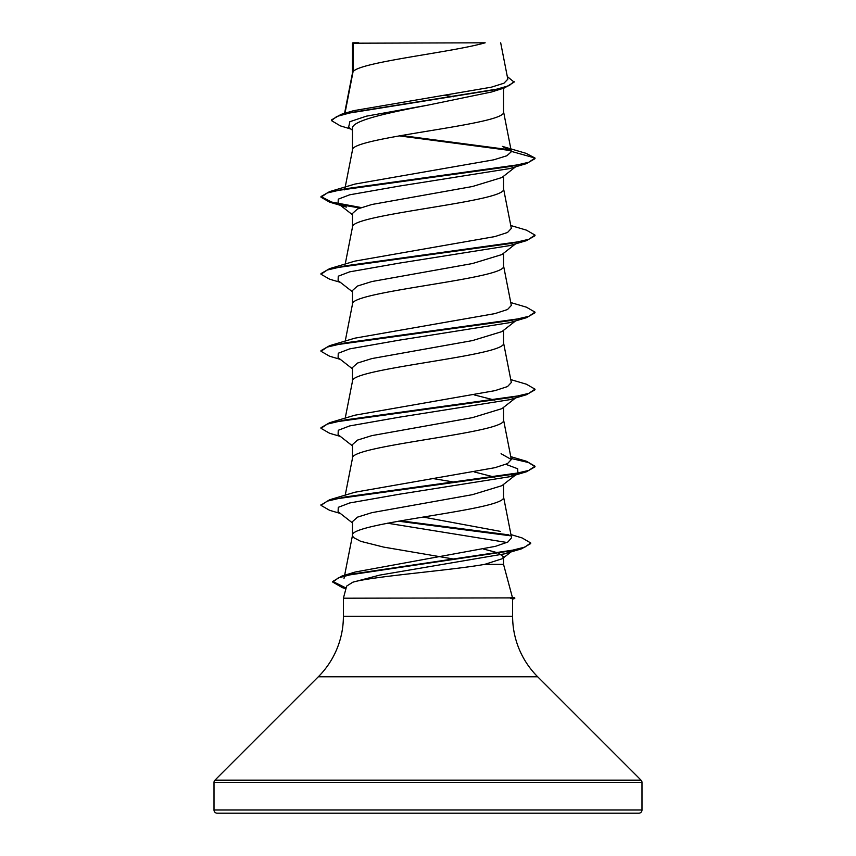 <?xml version="1.0" encoding="UTF-8"?>
<svg xmlns="http://www.w3.org/2000/svg" width="856" height="856" viewBox="0 0 856 856"><rect width="100%" height="100%" fill="white"/><g stroke="black" fill="none" stroke-linecap="round" stroke-linejoin="round"><path stroke-width="1.28" d="M344.979 113.238L353.057 71.754L353.057 43.207L485.17 42.8C451.551 52.451 359.338 62.103 353.057 71.754L352.458 73.295M512.348 597.242L514.766 597.884L510.272 597.884L512.38 597.338L503.542 564.372L484.667 564.372C450.203 570.503 371.59 576.43 352.811 582.208L346.637 586.103L343.395 598.205L510.272 597.884M214 809.99A3.21 3.21 0 0 0 217.21 813.2L638.79 813.2A3.21 3.21 0 0 0 642 809.99L214 809.99L214 782.427A3.21 3.21 0 0 1 214.942 780.158L318.325 676.775A85.6 85.6 0 0 0 343.395 616.245L343.395 598.205M510.55 598.205L512.605 599.007L512.605 616.245A85.6 85.6 0 0 0 537.675 676.775L641.058 780.158A3.21 3.21 0 0 1 642 782.427L642 809.99M353.057 43.207L352.458 43.207L352.458 73.102M350.992 129.085L340.314 125.853L331.433 120.589L336.718 116.502L351.827 112.414L504.559 87.901L491.323 92.041L428 105.117C387.618 112.874 351.431 120.643 352.458 128.4L352.458 150.142M503.542 88.211L503.542 111.815C508.218 124.655 347.782 137.495 352.458 150.335M515.622 166.792L501.905 177.524L472.459 186.512L371.889 204.488L357.476 208.992L352.458 213.486L352.458 227.182M503.542 176.24L503.542 188.855C508.218 201.695 347.782 214.535 352.458 227.375M515.622 243.832L501.894 254.564L472.426 263.552L371.868 281.538L357.476 286.032L352.458 290.526L352.458 304.222M503.542 253.28L503.542 265.895C508.218 278.735 347.782 291.575 352.458 304.415M515.622 320.872L501.905 331.604L472.459 340.592L371.889 358.568L357.487 363.062L352.458 367.566L352.458 381.262M503.542 330.32L503.542 342.935C508.218 355.775 347.782 368.615 352.458 381.455M516.703 397.077L501.905 408.644L472.448 417.632L371.868 435.618L357.476 440.112L352.458 444.606L352.458 458.302M503.542 407.36L503.542 419.975C508.218 432.815 347.782 445.655 352.458 458.495M505.896 464.337L517.677 468.756L517.901 473.186L501.905 485.684L472.416 494.672L371.868 512.658L357.476 517.152L352.458 521.646L352.458 535.535L353.389 537.461L360.686 541.313L383.595 547.091L454.525 559.193M503.542 484.4L503.542 497.015C508.218 509.855 347.782 522.695 352.458 535.535L344.626 575.296M444.927 95.326L453.413 96.76M474.171 394.884L494.854 400.148M474.171 471.924L494.854 477.188M432.43 478.472L455.328 482.292M483.554 549.06L498.363 552.944L503.542 556.839L503.542 564.372M331.433 120.589L331.433 119.947L341.127 114.372L353.549 110.692L491.269 87.205L503.949 83.214L507.822 79.201L500.685 42.8M503.542 556.839L502.354 558.701L484.667 564.372M352.458 130.24L348.627 127.223L349.847 121.702L366.389 116.17L428 105.117M511.011 150.624L399.206 135.869M504.559 87.901L514.092 82.123L507.298 76.548M352.458 44.202L352.865 42.8L358.739 42.8M526.376 163.635L345.096 188.812L327.206 193.007L321 197.201L329.624 202.155L346.402 207.109L338.099 203.535L338.248 199.17L349.687 194.804L399.367 186.073L509.588 168.6L526.376 163.635L535 158.681L535 158.039L526.13 153.363L502.386 146.387L511.332 151.384L503.499 111.43M510.283 149.854L401.336 135.494M341.127 114.372L495.057 89.698L509.234 85.589L514.092 81.481M511.364 151.705L506.859 155.76L493.837 159.804L354.919 184.072L329.614 191.605L510.904 166.428L528.794 162.233L535 158.039L511.332 151.384M349.28 574.162L355.165 572.033L495.41 546.342L507.833 542.051L511.567 537.761L503.499 496.63M500.375 531.373L423.164 517.056M510.765 456.644L526.387 461.245L535 466.199L528.805 470.393L510.914 474.588L329.624 499.765L354.919 492.232L494.961 467.686L507.522 463.599L511.332 459.512L501.07 453.712M510.765 379.593L526.387 384.205L535 389.159L528.794 393.353L510.904 397.548L329.624 422.725L354.93 415.192L494.971 390.646L507.533 386.559L511.332 382.471L503.499 342.55M510.765 302.553L526.376 307.165L535 312.119L528.794 316.313L510.904 320.508L329.614 345.685L354.93 338.152L494.961 313.606L507.533 309.519L511.332 305.432L503.499 265.51M510.765 225.513L526.376 230.125L535 235.079L528.794 239.273L510.893 243.468L329.614 268.645L354.93 261.112L494.95 236.566L507.533 232.479L511.332 228.392L503.499 188.47M344.872 188.855L344.668 189.871L345.203 188.791M535 235.079L535 235.721L526.387 240.675L509.588 245.629L399.367 263.113L349.676 271.844L338.248 276.21L338.099 280.586L352.458 291.8M535 312.119L535 312.761L526.387 317.715L509.598 322.669L399.377 340.142L349.676 348.884L338.248 353.25L338.099 357.626L352.458 368.84M535 389.159L535 389.801L526.376 394.755L509.598 399.709L399.377 417.182L349.687 425.924L338.248 430.29L338.099 434.655L352.458 445.88M517.901 473.186L509.588 476.749L399.377 494.222L349.687 502.964L338.259 507.33L338.099 511.695L352.458 522.92M387.543 523.209L506.966 542.49M511.471 551.253L504.58 553.832L379.679 575.114L352.811 582.208M339.725 204.563L359.895 207.997M526.387 240.675L345.107 265.852L327.206 270.047L321 274.241L329.624 279.195L340.378 282.352M526.387 317.715L345.096 342.892L327.206 347.087L321 351.281L329.624 356.235L340.378 359.392M526.376 394.755L345.086 419.932L327.195 424.127L321 428.321L329.614 433.275L340.378 436.432M511.128 458.495L528.377 462.508L534.957 466.52M535 466.199L535 466.841L526.376 471.795L345.086 496.972L327.195 501.167L321 505.361L329.614 510.315L340.378 513.472M398.489 521.197L510.176 535.76M510.946 534.593L522.053 537.91L530.688 542.95L530.688 543.592L521.539 548.824L354.117 573.777L338.238 577.939L332.77 582.091L342.464 587.697L345.931 588.725M329.614 191.605L321 196.559L331.561 202.048L361.146 207.548M329.614 268.645L321 273.599L321 274.241M329.614 345.685L321 350.639L321 351.281M329.624 422.725L321 427.679L321 428.321M329.624 499.765L321.043 505.04M400.672 520.812L508.924 534.872M530.688 542.95L524.91 547.091L508.357 551.232L341.854 576.077L332.77 581.449L346.113 588.051M510.55 598.526L514.766 598.526L514.766 597.884M642 782.427L214 782.427M641.058 780.158L214.942 780.158M537.675 676.775L318.325 676.775M512.605 616.245L343.395 616.245M344.016 578.399L344.497 575.981M345.236 495.153L352.501 458.11M511.332 459.512L503.499 419.59M345.236 418.113L352.501 381.07M345.236 341.084L352.501 304.03M345.236 264.044L352.501 226.99M345 188.181L352.501 149.95M344.561 113.367L352.501 72.91M509.588 476.749L526.376 471.795M504.58 553.832L521.539 548.824M338.099 203.535L352.458 214.76M511.075 551.895L502.344 558.69M355.165 572.033L341.854 576.077M321 196.559L321 197.201M321 504.719L321 505.361M332.77 581.449L332.77 582.091M512.605 599.104L514.766 598.526"/></g></svg>
